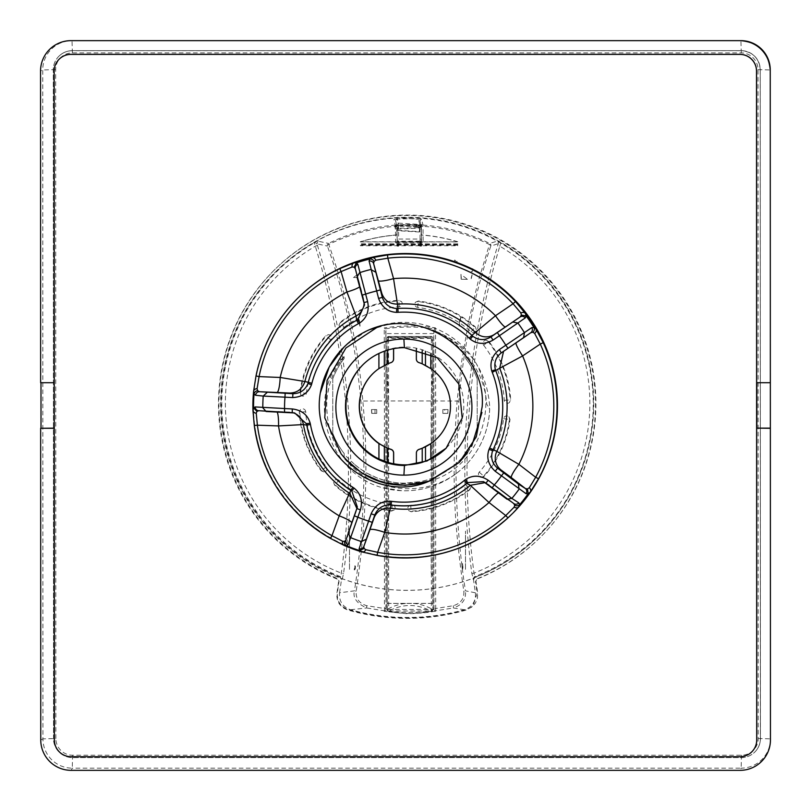 <?xml version="1.0" encoding="UTF-8"?>
<svg xmlns="http://www.w3.org/2000/svg" width="811" height="811" viewBox="0 0 811 811"><rect width="100%" height="100%" fill="white"/><g stroke="black" fill="none" stroke-linecap="round" stroke-linejoin="round"><path stroke-width="0.61" stroke-dasharray="4.05 3.04" d="M477.334 578.648A188.537 188.476 -135 0 0 407.375 215.057A188.537 188.476 -135 0 0 337.65 578.648L339.059 581.082A794.202 793.959 45 0 1 337.366 592.628C336.737 600.971 340.367 606.618 348.223 609.548A214.378 214.317 -135 0 0 466.771 609.548L471.667 607.135L475.388 603.141L477.466 598.092L477.628 592.628A794.202 793.959 45 0 1 475.925 581.082L476.888 579.095A188.537 188.476 -135 0 0 406.94 215.493A188.537 188.476 -135 0 0 337.214 579.095L338.623 581.517A794.202 793.959 -135 0 1 336.93 593.064C336.301 601.407 339.921 607.054 347.787 609.994A214.378 214.317 -135 0 0 466.335 609.994L472.925 606.111L477.192 593.064A794.202 793.959 -135 0 1 475.489 581.517L477.334 578.648M431.117 338.481L388.55 338.481L387.029 341.279A118.599 2.068 90 0 0 387.06 338.025A1.521 0.781 0.6 0 1 387.06 338.005L387.04 367.636L388.57 401.151L388.621 573.397L387.1 576.033L387.131 573.367L387.111 603.364L432.719 603.364L432.871 609.477L432.81 400.989A377.581 6.589 90 0 0 432.699 337.994L432.668 338.025A1.521 0.781 -179.4 0 0 431.128 337.244A117.078 2.048 -90 0 1 431.117 338.481L432.638 341.279L432.648 367.636L431.138 401.151L431.188 573.397L432.709 576.033L432.719 603.364L433.855 603.364L433.794 609.71L435.456 611.291L435.72 608.514L453.379 605.695C460.912 603.384 464.379 598.538 463.801 591.148C458.022 550.72 454.991 518.928 454.687 495.774C453.44 471.637 454.251 440.059 457.12 401.039L461.449 362.882L468.373 322.707L478.054 281.944L489.469 244.486C468.636 234.217 446.486 228.155 423.018 226.299L423.007 225.113C445.797 226.766 468.008 232.869 489.662 243.412L489.469 244.486A2.281 1.196 18.7 0 1 490.817 246.068A2.281 2.271 72.3 0 0 489.662 243.412L497.163 241.181A2.281 2.271 73.8 0 1 498.248 243.817L497.761 245.378C485.941 284.671 477.284 324.593 471.809 365.153C466.376 406.605 464.967 435.629 464.825 470.988C464.885 504.989 467.237 539.183 471.86 573.549L473.512 579.662A796.392 796.149 -135 0 0 475.428 592.79L465.473 590.844C459.644 555.14 455.843 507.301 456.025 468.799L458.874 401.263C462.371 361.037 468.596 327.482 474.952 301.195C480.609 278.447 485.89 260.067 490.817 246.068L500.772 242.834L499.809 246.209L497.761 245.378M471.86 573.549L474.009 573.124A182.272 182.222 -135 0 0 499.809 246.209C484.4 297.404 474.394 349.754 469.802 403.27C464.987 460.09 466.386 516.708 474.009 573.124L474.942 577.239A186.337 186.287 -135 0 0 407.375 217.257A186.337 186.287 -135 0 0 340.042 577.239L340.792 576.743L342.232 579.166L343.55 573.549C351.933 512.207 352.957 450.936 346.632 389.756C341.553 340.792 331.831 292.659 317.446 245.378L316.949 243.817L327.37 246.068A2.281 2.261 102.9 0 1 328.526 243.412C349.541 233.081 371.833 226.979 395.403 225.113A1.521 1.521 166 0 1 396.995 226.259L396.995 226.259A1.521 1.521 166 0 1 397.045 226.624L397.055 227.019A378.169 6.6 -90 0 1 397.167 239.721A1.521 1.521 -135 0 0 398.698 241.232L398.576 241.354A1.521 1.521 45 0 1 397.167 240.411L397.167 244.395L398.576 244.395L398.576 241.354M472.985 579.166L474.415 576.743A185.749 185.699 -135 0 0 500.772 242.834L497.163 241.181M385.904 609.162L385.904 603.425L406.838 603.425C400.634 603.678 394.126 605.635 387.313 609.314A209.35 209.289 45 0 1 385.904 609.162L386.107 609.304A1.521 1.521 26.5 0 1 384.404 610.815L384.455 608.514L366.694 605.695C359.121 603.384 355.613 598.538 356.191 591.148C366.288 523.521 368.488 460.151 362.811 401.039C358.736 349.561 347.392 297.373 328.779 244.486C349.359 234.308 371.59 228.246 395.464 226.299A379.69 6.63 -90 0 1 395.616 242.824L397.025 241.962L421.467 242.023L419.946 242.023L419.976 241.232A1.521 1.521 -135 0 0 421.051 240.786L420.919 240.918A1.521 1.521 45 0 0 421.365 239.843L421.497 239.721A378.169 6.6 90 0 0 421.375 227.019L421.365 226.624A1.521 1.521 -14 0 1 423.007 225.113L421.538 219.203A184.543 184.482 -135 0 0 410.457 218.706L397.015 219.041L398.313 224.434L396.599 224.819L395.575 220.724M397.005 219A184.543 184.482 -135 0 0 393.943 219.203L395.464 226.299A1.521 0.73 179.5 0 1 397.055 227.009A378.342 6.6 -90 0 1 397.177 239.711A1.521 0.679 179.5 0 1 398.647 239.042L398.698 241.992L397.147 242.023L397.055 227.009A1.521 0.73 179.5 0 1 398.525 226.289L419.956 226.289A379.852 6.63 -90 0 1 420.068 239.042L398.647 239.042A379.852 6.63 -90 0 0 398.525 226.289L398.475 225.103L409.21 224.789L419.946 225.103L419.956 226.289A1.521 0.73 179.5 0 1 421.385 226.999A1.521 0.73 179.5 0 1 421.385 227.009A378.342 6.6 -90 0 1 421.497 239.711L421.497 239.701A1.521 0.679 179.5 0 1 421.497 239.711L421.497 239.721A1.521 1.521 -135 0 1 421.051 240.786A1.521 1.521 0 0 0 421.497 239.701A1.521 0.679 179.5 0 0 420.068 239.042L419.855 244.395L420.615 244.395L420.615 241.151A1.521 1.521 45 0 1 419.855 241.354M318.024 241.181L316.949 243.817L314.232 242.834A185.749 185.699 -135 0 0 340.792 576.743L341.319 573.124C349.065 516.708 350.514 460.09 345.648 403.27C341.025 349.754 330.918 297.404 315.317 246.209L314.232 242.834L318.024 241.181L328.526 243.412L328.779 244.486A2.281 1.176 -19.8 0 0 327.37 246.068C344.411 292.416 355.613 344.148 360.976 401.263C366.41 464.703 364.24 527.9 354.448 590.844L339.556 592.79C338.947 601.215 342.617 606.871 350.575 609.76A213.942 213.881 -135 0 0 464.419 609.76C472.367 606.892 476.037 601.235 475.428 592.79M317.446 245.378L315.317 246.209A182.272 182.222 -135 0 0 341.319 573.124L343.55 573.549M395.403 229.29L394.744 226.066A159.615 159.564 45 0 1 395.403 226.016L395.403 225.975A177.852 177.791 45 0 1 402.378 225.64A159.615 159.564 45 0 1 412.748 225.64A177.852 177.791 45 0 1 419.723 225.975L419.723 226.016A159.615 159.564 45 0 1 420.372 226.066L419.723 228.003L395.403 229.29L396.772 227.911L396.772 235.008A167.461 167.411 -135 0 0 360.297 241.79L457.698 241.83A167.33 167.279 45 0 0 421.213 235.038L421.203 226.482L419.774 224.961A177.295 177.244 -135 0 0 398.313 224.961L398.414 224.86A177.295 177.244 45 0 1 419.885 224.86L419.946 225.103A1.521 1.521 166 0 1 421.325 226.249L421.325 226.249A1.521 1.521 166 0 1 421.375 226.614L421.385 227.009A1.521 0.73 -0.5 0 1 423.018 226.299A379.69 6.63 90 0 1 423.16 242.824L421.71 241.962L397.025 241.962M406.94 217.693A186.337 186.287 -135 0 0 234.886 475.297A186.337 186.287 -135 0 0 538.768 535.757A186.337 186.287 -135 0 0 406.94 217.693M406.879 217.754A186.337 186.287 -135 0 0 234.825 475.358A186.337 186.287 -135 0 0 538.707 535.818A186.337 186.287 -135 0 0 406.879 217.754M446.314 448.007A58.919 58.899 -135 0 0 430.813 353.241L430.813 353.92M378.909 353.474L387.719 349.693A58.919 58.899 45 0 1 393.558 348.233L393.619 348.162A58.919 58.899 45 0 1 416.418 348.162L416.357 348.233A58.919 58.899 45 0 1 422.196 349.693L430.813 353.241M364.048 332.317C377.419 325.241 391.672 321.947 406.808 322.433A84.76 84.739 45 0 1 461.895 345.324L462.25 345.658C505.06 385.347 487.026 465.909 429.759 481.004M346.601 344.645L367.008 330.787L392.605 323.102A84.76 84.739 45 0 1 406.828 322.403C427.944 323.386 446.303 331.01 461.895 345.324M297.931 298.053A152.042 152.002 -135 0 0 400.188 557.481A152.042 152.002 -135 0 0 512.968 513.059M55.868 738.507L55.665 69.624A16.727 16.717 45 0 1 72.382 52.897L741.274 52.897A16.727 16.717 45 0 1 758.001 69.624L758.204 738.507A16.727 16.717 45 0 1 741.487 755.234L72.595 755.234A16.727 16.717 45 0 1 55.868 738.507L53.546 738.547L53.344 69.665A19.008 18.998 45 0 1 72.341 50.657L741.234 50.657A19.008 18.998 45 0 1 760.242 69.665L760.444 738.547A19.008 18.998 45 0 1 741.447 757.555L72.554 757.555A19.008 18.998 45 0 1 53.546 738.547L53.293 69.716A19.008 18.998 45 0 1 72.291 50.718L741.173 50.718A19.008 18.998 45 0 1 760.181 69.716L760.383 738.608A19.008 18.998 45 0 1 741.386 757.606L72.503 757.606A19.008 18.998 45 0 1 53.496 738.608L42.942 738.851L42.74 69.959A29.318 29.308 45 0 1 72.037 40.651L70.942 40.651M756.835 382.701L770.338 382.701M751.878 751.767A16.727 16.717 45 0 1 740.048 756.663L71.165 756.663A16.727 16.717 45 0 1 54.438 739.946L54.286 428.299M54.509 428.127L54.499 382.528L40.986 382.528M54.327 382.701L54.236 71.054A16.727 16.717 45 0 1 59.122 59.233M364.038 302.584L363.531 298.539A15.206 15.054 -7.2 0 1 363.997 300.82L363.997 300.82A15.206 15.054 -7.2 0 1 364.119 302.858M355.309 268.654L355.289 268.563A3.802 3.66 168.4 0 0 355.36 268.846L357.012 276.956M364.524 304.906L355.33 268.715L360.196 285.898A15.206 2.21 -15.8 0 1 360.216 285.948A15.206 2.21 -15.8 0 1 359.577 286.891M258.577 410.701L258.476 410.69A3.802 3.69 96.1 0 0 258.75 410.711L266.109 411.512M292.224 412.687L289.051 412.059A15.206 15.105 -78.8 0 1 291.484 412.333L276.379 411.38A15.206 2.646 -87.8 0 1 276.429 411.37A15.206 2.646 -87.8 0 1 277.21 412.14M348.233 532.827L345.942 540.065M507.007 499.201L513.708 503.499L499.718 492.652A15.206 2.342 -52.2 0 0 499.667 492.612L513.981 503.692A3.802 3.67 122.8 0 1 513.708 503.499L513.89 503.631M515.918 342.972A15.206 2.027 -124 0 1 516.08 342.637L501.593 352.643M344.726 545.681A152.042 152.002 45 0 1 344.188 545.448L343.965 545.347M467.521 452.71L471.698 446.202M378.909 353.241A58.919 58.899 -135 0 0 362.983 364.697M422.196 350.423L422.196 349.693M416.357 348.233L416.357 348.892M416.418 348.162L416.428 358.949A3.802 3.802 -135 0 0 419.054 362.568A45.609 45.598 45 0 1 437.21 438.295M372.705 373.79A45.609 45.598 45 0 1 390.993 362.568A3.802 3.802 -135 0 0 392.514 361.635M417.564 450.287A3.802 3.802 -135 0 0 416.459 452.974L416.459 463.75M419.774 224.961L421.315 226.391L421.832 224.617L420.169 226.239L421.832 224.617L419.774 224.434L418.081 225.711A159.615 159.564 45 0 1 419.905 225.833L419.905 225.803A177.852 177.791 -135 0 0 418.081 225.681L418.081 225.681M421.538 219.203L419.905 220.714L420.919 224.819L419.855 220.349L418.466 219.193L419.774 224.434L398.394 223.147L397.086 217.906L418.466 219.193M398.88 225.61L418 226.766L418.07 225.691L398.444 225.62A177.852 177.791 -135 0 0 395.575 225.803A159.615 159.564 45 0 1 398.606 225.63L398.444 225.62M360.297 241.79L360.398 241.83A167.33 167.279 45 0 1 396.883 235.038L396.883 226.482M457.668 241.708L457.668 241.708A167.461 167.411 -135 0 0 421.183 234.926L421.213 235.038M418 226.766L418.223 227.648L419.51 226.654L419.307 231.997L419.774 224.434M419.51 226.654L421.102 226.624L419.723 228.003M457.586 241.79A167.461 167.411 -135 0 0 421.102 235.008L421.102 226.624M360.297 241.931L457.586 241.931M396.772 227.911L397.978 227.79L397.329 228.307L396.68 225.711L398.606 225.63M419.307 231.997L397.927 230.719L397.978 227.79M397.826 230.314L419.216 231.611M419.936 246.128L419.946 245.53L421.467 245.398L421.456 246.128L419.936 246.128L419.855 244.395M397.137 246.128L397.147 245.398L398.667 245.53L398.657 246.128L397.137 246.128L397.157 240.431A1.521 1.521 45 0 1 397.045 239.843L397.167 239.721A378.169 6.6 -90 0 1 397.187 241.982M397.045 244.405L397.045 239.843M420.919 240.918A1.521 1.521 45 0 1 420.605 241.161L420.605 244.405L421.456 244.314L421.456 246.128M421.365 239.843L421.365 244.405M397.147 245.398L397.147 242.023M421.467 245.398L421.467 242.023M398.576 244.395L398.657 246.128M398.667 245.53L398.667 242.023M419.976 241.992A204.798 3.579 -0 0 0 398.698 241.992M419.946 242.023L419.946 245.53M396.984 226.381L397.055 227.009A1.521 0.73 179.5 0 1 397.055 227.019L397.045 226.614A1.521 1.521 166 0 1 398.475 225.103L398.313 224.961M419.976 241.232L398.698 241.232M421.517 241.982A378.169 6.6 90 0 0 421.497 239.721L421.203 226.482M394.744 226.066L396.204 224.617L396.853 225.843L395.403 227.323M396.68 225.711L398.313 224.434L398.394 223.147M420.919 224.819L419.905 220.714M397.086 217.906L397.015 219.041L395.535 220.359L396.62 224.748M433.855 603.364L433.773 333.595L385.884 333.595L385.965 603.364L387.111 603.364L387.111 609.791L388.479 611.301A211.276 211.205 45 0 0 431.351 611.301L431.462 400.969A379.102 6.62 90 0 0 431.351 337.721L388.499 337.721A379.102 6.62 -90 0 1 388.611 400.969L388.672 609.446L432.871 609.477L432.81 400.989L431.462 400.969A228.063 3.984 -0 0 0 388.611 400.969L387.202 400.989L387.263 609.477L388.672 609.446L388.631 610.987L431.503 610.987A1.521 1.521 -153.5 0 0 432.709 610.156L432.709 610.156A1.521 1.521 -153.5 0 0 432.871 609.477A1.521 1.521 0 0 1 432.709 610.156L431.351 611.301M387.04 367.93L387.04 367.636A370.221 6.458 -90 0 1 387.07 401.121L387.04 367.93M406.838 603.425L433.794 603.425M432.81 400.989L432.699 337.994A1.521 1.521 -135 0 0 431.178 336.474L388.611 336.474A1.521 1.521 -135 0 0 387.09 337.994L387.06 338.025A1.521 1.521 45 0 1 387.506 336.95A1.521 1.521 0 0 0 387.06 338.005A1.521 0.781 0.6 0 1 388.56 337.244L431.128 337.244L431.148 336.504A1.521 1.521 45 0 1 432.668 338.025A118.599 2.068 -90 0 1 432.638 341.279M387.202 400.989A377.581 6.589 -90 0 0 387.09 337.994L388.499 337.721L388.611 336.474A1.521 1.521 0 0 0 387.536 336.92L387.506 336.95A1.521 1.521 45 0 1 388.581 336.504L431.178 336.474L431.351 337.721L432.699 337.994A1.521 1.521 0 0 0 431.178 336.474L388.581 336.504L388.56 337.244A117.078 2.048 90 0 1 388.55 338.481M396.599 224.819L395.575 220.714L393.943 219.203M385.286 328.83L384.242 327.908C401.354 325.363 418.446 325.363 435.517 327.908L434.463 328.83C417.574 326.478 401.181 326.478 385.286 328.83L385.884 333.595M434.463 328.83L433.773 333.595M385.914 330.493L386.056 400.999A377.156 6.579 90 0 0 385.914 330.493M339.556 592.79A796.392 796.149 -135 0 0 341.472 579.662L340.042 577.239M341.472 579.662L342.232 579.166M474.942 577.239L473.512 579.662M464.419 609.76L453.379 607.966C462.26 605.036 466.284 599.329 465.473 590.844L463.801 591.148M433.794 609.71L433.997 609.304A1.521 1.521 26.5 0 0 435.7 610.815L453.379 607.966L453.379 605.695M433.794 609.162A209.35 209.289 45 0 1 432.385 609.314L431.28 611.241C416.976 603.607 402.672 603.607 388.357 611.241A2.281 2.038 -79.6 0 1 387.029 611.626A211.63 211.57 45 0 1 384.161 611.291L385.904 609.71L385.742 610.399L386.117 608.534L384.455 608.514L384.394 400.979A228.063 3.984 -0 0 0 362.811 401.039L360.976 401.263M431.28 611.241C413.417 615.093 394.105 612.893 388.357 611.241L387.313 609.314L387.029 611.626L404.314 613.481C411.42 614.14 428.147 612.629 432.587 611.626A2.281 2.007 80.3 0 1 431.28 611.241M435.456 611.291A211.63 211.57 45 0 1 432.587 611.626L432.385 609.314C425.501 605.624 418.993 603.658 412.85 603.425M384.161 611.291L384.404 610.815L366.623 607.966C356.678 603.384 352.623 597.677 354.448 590.844L356.191 591.148M366.694 605.695L366.623 607.966L350.575 609.76M396.853 234.926A167.461 167.411 -135 0 0 360.378 241.708M334.842 277.686A804.177 803.934 45 0 1 334.973 278.234L334.842 277.686L334.973 278.234M398.657 244.314L397.137 244.314M421.456 244.314L419.936 244.314M418.223 227.648L397.329 228.307M397.927 230.719L398.313 224.434M465.798 454.677L465.788 453.511L465.798 454.677L452.132 467.075A77.167 77.136 45 0 1 354.214 464.105C359.395 468.383 364.068 471.607 368.214 473.786L376.983 477.872C387.506 481.602 396.843 483.386 404.973 483.204L420.493 481.633C393.396 487.482 369.39 481.288 348.477 463.04L344.158 458.408L344.178 453.511A77.167 77.136 45 0 1 332.774 433.196L332.753 378.859A77.167 77.136 45 0 1 344.148 358.543L344.148 356.353L344.148 358.543M348.477 463.04C375.331 492.895 424.366 497.224 456.573 473.279C440.424 485.424 422.237 491.243 402.033 490.736L382.163 487.644C327.705 472.904 304.814 397.745 344.148 356.353M383.268 487.948A84.76 84.739 -135 0 0 489.672 408.987L486.712 404.152L489.672 408.987M465.788 453.511L459.523 460.577L452.619 466.7M477.192 433.196L477.172 378.859L477.192 433.196A77.167 77.136 45 0 1 465.798 453.511M465.737 355.228L465.747 352.673C456.573 342.313 445.513 334.761 432.567 330.016C445.908 335.521 456.968 343.925 465.737 355.228L465.767 358.543A77.167 77.136 45 0 1 477.172 378.859M465.767 358.543L465.767 354.62C478.419 368.782 485.404 385.286 486.712 404.152M332.753 378.859L332.774 433.196M354.225 464.095L344.178 454.403M456.573 473.279L457.516 472.57A84.76 84.739 45 0 0 464.885 465.99L464.916 465.96A84.76 84.739 45 0 0 489.641 409.018L489.692 406.199C486.59 368.731 467.541 343.337 432.567 330.016M344.178 453.511L344.158 458.408M477.162 433.216A77.167 77.136 45 0 1 420.706 481.582L420.493 481.633M344.148 453.542A77.167 77.136 45 0 1 332.743 433.216M332.723 378.889A77.167 77.136 45 0 1 344.117 358.574M465.747 352.673L465.767 354.62M465.737 358.574A77.167 77.136 45 0 1 477.142 378.889M344.148 356.728C336.869 366.278 333.017 373.141 329.601 384.84C326.792 397.015 325.769 401.303 327.603 418.202L327.979 420.483C330.077 434.453 335.47 446.962 344.148 458.002M344.117 356.749C329.925 374.915 324.42 395.403 327.603 418.202M344.158 327.33A99.459 99.429 45 0 1 399.194 306.751A3.173 3.173 -135 0 0 401.475 301.591L398.88 300.303A105.917 105.876 -135 0 0 340.164 322.261L339.049 324.927A3.173 3.173 -135 0 0 344.158 327.33L340.559 322.707A3.802 2.676 138.4 0 0 339.049 324.927M340.164 322.261L340.559 322.707A105.318 105.288 45 0 1 398.85 300.911L398.88 300.303M399.194 306.751L398.85 300.911A3.802 2.636 2.9 0 1 401.475 301.591M481.298 477.426L484.035 476.493A105.917 105.876 -135 0 0 510.018 419.449L508.923 416.773A3.173 3.173 -135 0 0 503.611 418.689A99.459 99.429 45 0 1 479.25 472.164A3.173 3.173 -135 0 0 481.298 477.426A3.802 2.686 135.6 0 0 483.62 476.067L484.035 476.493M510.018 419.449L509.409 419.439A3.802 2.636 -89 0 0 508.923 416.773M410.751 505.304A3.173 3.173 -135 0 0 408.47 510.464L411.065 511.751A105.917 105.876 -135 0 0 469.782 489.793L470.907 487.117A3.173 3.173 -135 0 0 465.788 484.725A99.459 99.429 45 0 1 410.751 505.304L411.065 511.751M469.782 489.793L469.366 489.368A3.802 2.686 -44.4 0 0 470.907 487.117M465.788 484.725L469.366 489.368A105.318 105.288 45 0 1 411.076 511.163A3.802 2.727 -179 0 1 408.47 510.464M338.866 480.284A3.173 3.173 -135 0 0 333.595 482.322L334.527 485.069A105.917 105.876 -135 0 0 391.581 511.072L394.268 509.967A3.173 3.173 -135 0 0 392.342 504.655A99.459 99.429 45 0 1 338.866 480.284L334.527 485.069M391.581 511.072L391.591 510.484A3.802 2.727 1 0 0 394.268 509.967M392.342 504.655L391.591 510.484A105.318 105.288 45 0 1 334.953 484.674A3.802 2.747 -133 0 1 333.595 482.322M305.696 411.775A3.173 3.173 -135 0 0 300.536 409.494L299.249 412.089A105.917 105.876 -135 0 0 321.227 470.816L323.903 471.931A3.173 3.173 -135 0 0 326.296 466.822A99.459 99.429 45 0 1 305.696 411.775L299.249 412.089M321.227 470.816L321.653 470.41A3.802 2.747 47 0 0 323.903 471.931M326.296 466.822L321.653 470.41A105.318 105.288 45 0 1 299.837 412.12A3.802 2.727 -87 0 1 300.536 409.494M418.364 300.982L415.688 302.087A3.173 3.173 -135 0 0 417.604 307.399A99.459 99.429 45 0 1 471.09 331.77A3.173 3.173 -135 0 0 476.351 329.722L475.418 326.985A105.917 105.876 -135 0 0 418.364 300.982L418.334 301.591A3.802 2.636 -177.1 0 0 415.688 302.087M417.604 307.399L418.334 301.591A105.318 105.288 45 0 1 474.972 327.401L475.418 326.985M471.09 331.77L474.972 327.401A3.802 2.615 46.9 0 1 476.351 329.722M483.65 345.233A99.459 99.429 45 0 1 504.249 400.279A3.173 3.173 -135 0 0 509.409 402.56L510.697 399.965A105.917 105.876 -135 0 0 488.719 341.238L486.053 340.123A3.173 3.173 -135 0 0 483.65 345.233L488.273 341.664A3.802 2.615 -133.1 0 0 486.053 340.123M488.719 341.238L488.273 341.664A105.318 105.288 45 0 1 510.089 399.955L510.697 399.965M504.249 400.279L510.089 399.955A3.802 2.636 91 0 1 509.409 402.56M306.335 393.365A99.459 99.429 45 0 1 330.695 339.89A3.173 3.173 -135 0 0 328.648 334.629L325.91 335.551A105.917 105.876 -135 0 0 299.928 392.605L301.023 395.281A3.173 3.173 -135 0 0 306.335 393.365L300.516 392.636A3.802 2.727 93 0 0 301.023 395.281M299.928 392.605L300.516 392.636A105.318 105.288 45 0 1 326.306 336.007L325.91 335.551M330.695 339.89L326.306 336.007A3.802 2.676 -41.6 0 1 328.648 334.629M457.668 245.165L457.668 244.587L360.378 244.587L360.378 245.165L457.668 245.165L457.698 245.713L360.408 245.713L360.378 245.165M457.637 244.618L360.348 244.618L360.307 243.868L457.607 243.868L457.668 244.587M457.607 243.868L360.398 243.766L360.408 245.713M457.698 245.713L457.698 243.766M472.681 270.438A816.19 815.947 45 0 1 473.046 268.999L472.215 271.736L472.681 268.694M472.215 271.736L473.046 268.999M457.313 261.558L454.718 261.558L457.313 261.558L454.576 260.007L454.728 261.558L454.576 260.007M461.743 291.22L462.341 291.707L461.794 291.707M462.341 291.707L461.773 291.747M357.114 277.575L353.434 277.514L357.114 277.575L357.428 274.564L357.225 277.565M357.428 274.564L353.434 277.514M360.064 326.154L359.567 321.024L360.064 326.154L358.198 317.425L359.567 321.024M359.902 326.174L358.198 317.425M359.547 321.876L358.391 317.071M465.484 569.342L465.524 531.185A2254.965 39.354 -90 0 1 465.484 569.342L465.473 531.225M471.161 278.051L472.073 274.747L471.161 277.909M472.073 274.747L472.053 275.334A815.531 815.278 -135 0 0 471.161 279.035M349.49 569.342A2254.965 39.354 90 0 0 349.521 531.185L349.49 569.342L349.47 531.225M459.594 321.044L459.249 326.174L459.594 321.044L460.922 317.425L459.148 326.154M460.922 317.425L459.249 326.174M460.729 317.071L459.584 321.906M461.895 565.429L462.341 569.88A177189.014 3091.907 -0 0 0 461.915 569.768M355.279 569.028L355.431 566.129A775.367 775.134 45 0 1 355.046 569.028L355.431 566.129M374.986 413.367L374.986 409.555L376.73 409.585L376.73 413.397L371.874 413.377A217.419 3.791 180 0 1 374.986 413.367L376.73 413.397L376.72 409.585L371.59 409.565L371.874 413.377M374.986 409.555A217.419 3.791 -0 0 0 371.59 409.565M371.468 409.585A818.857 818.603 45 0 1 371.742 413.397M444.651 413.367A217.419 3.791 180 0 1 447.753 413.377L447.834 413.397A818.857 818.603 45 0 1 448.108 409.585L448.017 409.565A217.419 3.791 -0 0 0 444.651 409.555L444.651 413.367L442.857 413.397L442.857 409.585L444.651 409.555M448.017 409.565L447.753 413.377M447.834 413.397L442.857 413.397L442.857 409.585L448.108 409.585M354.833 569.768L354.863 565.51L354.306 569.768L354.833 569.768A177189.014 3091.907 -0 0 0 354.194 569.88L354.863 565.51M462.483 563.442L463.193 569.028A783.456 783.223 45 0 1 462.483 563.442L462.777 569.028M467.481 279.339L461.449 279.248L460.922 274.371L467.481 279.339L461.449 279.248M461.145 279.207L460.922 274.371M471.15 271.259L471.728 271.736M55.665 69.624L42.74 69.959L40.55 71.054M72.595 755.234L72.26 768.159A29.318 29.308 45 0 1 42.942 738.851L40.753 739.946M741.487 755.234L741.142 768.159L72.26 768.159L71.165 770.349M758.204 738.507L770.45 738.851M770.45 738.953A29.318 29.308 45 0 1 741.142 768.159L740.058 770.349M758.001 69.624L770.247 69.959M741.274 52.897L740.93 40.651M72.382 52.897L72.037 40.651M58.848 56.283L58.909 56.223C62.65 52.593 67.131 50.738 72.341 50.657L741.234 50.657C752.77 51.782 759.106 58.118 760.242 69.665L760.444 738.547C760.363 743.768 758.508 748.249 754.879 751.99L754.828 752.04M294.707 412.971L291.494 412.333A15.206 15.105 -78.8 0 1 291.494 412.333A15.206 15.105 -78.8 0 1 293.065 412.738M356.161 511.498L351.974 523.399A15.206 2.727 19.9 0 0 351.984 523.379A15.206 2.727 19.9 0 0 351.802 522.629M499.718 492.652L485.901 483.174M489.307 484.937L485.181 482.636M505.152 350.088L503.56 351.325M363.531 298.539L360.196 285.898M289.051 412.059L276.379 411.38M345.983 539.974L357.367 507.078M483.488 481.622L499.667 492.612A15.206 2.342 -52.2 0 0 498.41 492.885M361.909 551.896A152.042 152.002 45 0 1 361.361 551.733M425.471 350.889L425.471 351.558M419.723 227.323L421.183 225.863L419.723 227.303M387.111 609.791L387.263 609.477A1.521 1.521 -153.5 0 0 388.631 610.987L388.479 611.301M387.131 573.367L387.07 401.121L387.131 573.367L388.621 573.397M388.57 401.151L387.07 401.121M432.648 367.636A370.221 6.458 -90 0 1 432.679 401.121L431.138 401.151M432.679 401.121L432.709 576.033M431.188 573.397L432.729 573.367M458.874 401.263L457.12 401.039A228.063 3.984 -0 0 0 435.659 400.979A378.666 6.61 90 0 0 435.517 327.908M395.616 242.824L423.16 242.824M433.997 609.304L433.946 400.999A377.156 6.579 90 0 0 433.804 330.493M433.946 400.999L435.659 400.979L435.72 608.514L434.007 608.534M386.107 609.304L386.056 400.999L384.394 400.979A378.666 6.61 90 0 0 384.242 327.908M395.403 227.303L396.853 225.843M479.25 472.164L483.62 476.067A105.318 105.288 45 0 0 509.409 419.439L503.611 418.689M501.208 352.917L516.08 342.637M345.922 540.126L351.984 523.379M386.117 608.534L386.056 400.999"/><path stroke-width="1.22" d="M416.388 463.77A58.919 58.899 45 0 1 393.659 463.75L393.649 452.974A3.802 3.802 -135 0 0 391.024 449.355A45.609 45.598 45 0 1 372.705 373.79M430.813 353.92L430.813 368.62A45.609 45.598 45 0 1 430.844 443.627L430.844 459.006L422.227 462.351A58.919 58.899 45 0 1 416.388 463.821L416.388 453.035A3.802 3.802 -135 0 1 417.503 450.348L417.564 450.287A3.802 3.802 -135 0 1 419.084 449.355A45.609 45.598 45 0 0 437.21 438.295M430.844 459.006A58.919 58.899 -135 0 0 446.314 448.007M404.446 465.484L426.981 461.003L446.091 448.23L462.199 418.07L458.844 384.029L437.139 357.6L404.405 347.666A58.919 58.899 -135 0 0 350.007 429.12A58.919 58.899 -135 0 0 404.446 465.484L403.919 475.134A68.043 68.023 -135 0 0 471.921 407.102A68.043 68.023 -135 0 0 403.878 339.079A68.043 68.012 -135 0 0 335.866 407.102A68.043 68.012 -135 0 0 403.919 475.134M512.542 513.485L507.97 517.864A152.042 152.002 45 0 1 377.115 555.383L361.909 551.896L359.668 550.547L359.131 548.692L371.134 513.809C375.108 505.253 381.413 501.046 390.03 501.188L391.531 501.35A95.029 94.999 -135 0 0 464.277 480.487L465.463 479.554C472.701 474.871 480.264 475.094 488.171 480.244L511.853 498.4L518.827 502.891L519.638 504.675L518.695 506.946L512.968 513.059A152.042 152.002 -135 0 0 410.711 253.63A152.042 152.002 -135 0 0 297.931 298.053L297.515 298.458A152.042 152.002 45 0 1 339.789 268.634L341.096 271.584L352.136 266.991L354.123 267.154L355.36 268.846M531.773 327.624A3.802 3.649 55.1 0 1 530.789 332.692L532.939 332.226A3.802 3.497 105.5 0 0 533.902 327.441L535.939 329.073L543.238 342.678A152.042 152.002 45 0 1 538.534 478.733L530.293 492.084L528.143 493.767L526.025 493.676L495.197 471.252C488.283 464.825 486.235 457.536 489.023 449.385L489.641 448.007A95.029 94.999 -135 0 0 492.267 372.361L491.74 370.951C489.52 362.618 492.074 355.492 499.404 349.561L531.773 327.624L533.902 327.441A151.272 151.231 45 0 0 526.167 315.976L525.234 317.932L493.027 340.113C484.785 344.685 477.213 344.391 470.319 339.211L469.204 338.197A95.029 94.999 -135 0 0 398.069 312.306L396.559 312.367C387.962 311.911 381.961 307.268 378.585 298.458L369.086 261.112L369.755 259.054L372.097 257.645L387.516 254.948A152.042 152.002 45 0 1 515.461 301.51L525.386 313.431L526.167 315.976L521.372 315.084L520.165 316.939L490.969 336.889C484.725 340.63 478.652 340.407 472.742 336.21L471.88 335.369L495.491 315.732L513.079 303.77L520.895 313.026L521.372 315.084M54.276 382.701L40.641 382.701L40.55 71.054A30.412 30.402 45 0 1 70.942 40.651L739.835 40.651A30.412 30.402 45 0 1 770.247 71.054L770.45 738.851A29.318 29.308 45 0 1 770.45 738.953M72.037 40.651L740.93 40.651A29.318 29.308 45 0 1 770.247 69.959L770.45 738.851M770.338 382.528L770.45 739.946A30.412 30.402 45 0 1 740.058 770.349L71.165 770.349A30.412 30.402 45 0 1 40.753 739.946L40.662 428.299L54.286 428.299M54.286 428.127L40.662 428.299M41.006 428.127L40.986 382.701M740.93 40.651L739.835 40.651L740.93 40.651C758.721 42.395 768.493 52.157 770.247 69.959M770.247 71.054L770.338 382.701L756.663 382.701L756.562 71.054A16.727 16.717 45 0 0 739.835 54.337L70.952 54.337A16.727 16.717 45 0 0 59.122 59.233L59.071 59.284A16.727 16.717 -135 0 0 54.175 71.104L54.378 739.997A16.727 16.717 -135 0 0 71.115 756.724L739.997 756.724A16.727 16.717 -135 0 0 756.714 739.997L756.511 71.104A16.727 16.717 -135 0 0 739.784 54.388L70.892 54.388A16.727 16.717 -135 0 0 59.071 59.284M770.359 428.127L756.845 428.127L756.835 382.701M770.359 428.299L756.845 428.127M756.673 428.299L756.764 739.946A16.727 16.717 45 0 1 751.878 751.767L751.817 751.827M339.789 268.634L353.971 262.845L356.465 262.865L357.844 264.335L367.626 301.601C369.441 310.856 366.815 317.963 359.76 322.92L358.452 323.67A95.029 94.999 -135 0 0 311.87 383.309L311.465 384.769L307.957 383.471C305.179 390.152 300.151 393.568 292.893 393.69L259.408 391.713L257.624 390.72L257.097 388.672L259.074 376.608L280.19 377.47L304.895 381.515L308.261 382.295L307.957 383.471L308.17 382.63M311.465 384.769C308.362 392.808 302.108 397.076 292.69 397.562L292.893 393.69L289.709 393.061C297.252 392.879 302.321 389.037 304.895 381.515A102.662 102.632 45 0 1 356.059 316.006L346.946 292.001L341.096 271.584A148.849 148.808 45 0 0 259.074 376.608L256.012 375.919A152.042 152.002 45 0 1 297.515 298.458C276.064 320.193 262.227 346.013 256.012 375.919L253.59 391.378A3.802 3.062 6.8 0 1 253.6 391.297L253.6 391.297A3.802 3.062 6.8 0 1 257.097 388.672M359.76 322.92L357.763 319.706L356.708 320.264L356.059 316.006A15.206 15.054 -7.2 0 0 364.119 302.858M367.626 301.601L364.038 302.584L364.524 304.906L357.763 319.706M396.559 312.367L396.691 308.535C389.473 307.957 384.678 304.226 382.305 297.343L373.628 263.616L374.003 261.456L375.767 260.209L387.82 258.182L393.548 278.629L397.461 304.135L397.907 308.444L396.691 308.535M378.585 298.458L382.305 297.343L381.788 293.308C384.292 300.394 389.523 304.003 397.461 304.135A102.662 102.632 45 0 1 475.591 332.561A15.206 15.034 54.2 0 0 494.517 334.335L520.165 316.939A3.802 3.649 -124.9 0 1 525.234 317.932M470.319 339.211L472.742 336.21M493.027 340.113L490.969 336.889L494.517 334.335M491.74 370.951L495.409 369.796C493.727 362.75 495.795 357.033 501.593 352.643L530.789 332.692M499.404 349.561L501.208 352.917L523.49 337.802M489.023 449.385L492.612 450.673L493.139 449.578A98.83 98.8 -135 0 0 495.866 370.911L495.409 369.796M495.197 471.252L497.599 468.19C492.105 463.426 490.442 457.576 492.612 450.673M465.463 479.554L467.683 482.596L483.488 481.622L506.733 498.998M488.171 480.244L485.901 483.174L513.981 503.692A3.802 3.67 122.8 0 1 513.971 503.692L513.829 503.58M390.03 501.188L389.898 504.898L391.095 505.05A98.83 98.8 -135 0 0 466.761 483.356L467.683 482.596M389.898 504.898L391.095 505.05L384.759 532.442L377.642 552.311L365.751 549.676L364.068 548.459L363.835 546.472L374.773 515.036C377.612 508.355 382.66 504.969 389.898 504.898M371.134 513.809L374.773 515.036L374.013 517.996A15.206 15.125 -165.7 0 1 390.405 508.223A102.662 102.632 45 0 0 470.309 485.302L466.761 483.356L464.277 480.487M354.042 488.09C360.743 493.524 362.862 500.792 360.419 509.906L348.142 544.688L346.662 545.813L344.188 545.448L330.452 538.403A152.042 152.002 45 0 1 254.289 425.542L252.941 410.224L253.559 407.842L255.191 406.94L292.295 408.957C301.662 410.092 307.602 414.786 310.137 423.028L310.451 424.508A95.029 94.999 -135 0 0 352.795 487.259L354.042 488.09L351.832 491.04L357.367 507.078L345.922 540.126A3.802 3.69 -162.5 0 1 345.983 539.974L344.634 541.383L342.637 541.272L331.952 535.686L339.201 515.857L350.818 490.391L351.832 491.04L351.244 490.665M360.419 509.906L356.911 508.538L349.916 493.483A102.662 102.632 45 0 1 303.405 424.569L278.518 425.927L257.391 425.197L256.246 413.245L256.905 411.39L258.75 410.711M310.137 423.028L306.558 423.95L306.781 425.126L303.405 424.569A15.206 15.105 -78.8 0 0 293.065 412.738M292.295 408.957L292.234 412.687L294.707 412.971L306.558 423.95L306.781 425.126A98.83 98.8 -135 0 0 350.818 490.391L352.795 487.259M266.383 411.532L294.707 412.971M357.083 277.24L364.524 304.906M358.452 323.67L356.708 320.264A98.83 98.8 -135 0 0 308.261 382.295C311.819 368.681 317.983 356.364 326.742 345.354M292.69 397.562L263.23 396.072L255.597 395.261L254.036 394.014A3.802 3.508 -32.2 0 1 257.624 390.72M518.422 484.025L497.599 468.19L501.005 469.954A15.206 15.074 117.4 0 1 496.819 451.362L518.858 464.328L535.665 477.273L529.309 487.735L527.515 488.942L525.396 488.516L518.422 484.025L519.05 489.175A141.357 141.307 45 0 1 511.853 498.4L507.007 499.201M489.641 448.007L496.819 451.362A102.662 102.632 45 0 0 499.698 368.275L492.267 372.361M469.204 338.197L471.88 335.369A98.83 98.8 -135 0 0 397.907 308.444L398.069 312.306M369.086 261.112A3.802 3.66 -11.6 0 1 373.628 263.616L381.788 293.308M357.844 264.335A3.802 3.66 168.4 0 0 355.289 268.563L364.038 302.584M374.003 261.456A3.802 3.477 37 0 0 369.755 259.054A151.272 151.231 45 0 0 356.465 262.865L354.123 267.154M255.597 395.261A3.802 3.69 -83.9 0 1 259.408 391.713L289.709 393.061M255.191 406.94A3.802 3.69 96.1 0 0 258.476 410.69L292.234 412.687M256.012 375.919L253.59 391.378L254.036 394.014A151.272 151.231 45 0 0 253.559 407.842L256.905 411.39M348.142 544.688A3.802 3.69 -162.5 0 1 345.922 540.126L345.962 540.035M359.131 548.692A3.802 3.69 17.5 0 0 363.835 546.472L369.836 529.897A15.206 2.727 -160.1 0 1 384.759 532.432A127.976 127.935 45 0 0 489.023 502.536L470.309 485.302L485.181 482.636M364.068 548.459L359.668 550.547A151.272 151.231 45 0 1 346.662 545.813A3.802 3.538 -105.8 0 1 344.634 541.383M527.515 488.942L528.143 493.767A151.272 151.231 45 0 1 519.638 504.675A3.802 3.538 178 0 1 514.782 505.233L514.174 507.118L505.75 515.573L489.023 502.536A15.206 2.342 -52.2 0 1 498.41 492.885M518.827 502.891A3.802 3.67 122.8 0 1 513.981 503.692M513.708 503.499L514.782 505.233M526.025 493.676A3.802 3.67 -57.2 0 0 525.396 488.516L511.406 477.679A15.206 2.342 127.8 0 1 518.858 464.328A127.976 127.935 45 0 0 522.608 355.928L499.698 368.275L503.56 351.325M512.856 322.048L517.925 323.031A141.357 141.307 45 0 1 524.474 332.733L523.541 337.761L530.82 332.672M342.637 541.272A3.802 3.122 -64.6 0 0 344.077 545.397L344.188 545.448A3.802 3.122 -64.6 0 1 344.077 545.397L330.452 538.403C287.327 512.745 261.943 475.124 254.289 425.542L252.941 410.325A3.802 3.143 -3.1 0 1 252.941 410.224L252.941 410.325A3.802 3.143 -3.1 0 0 256.246 413.245M377.115 555.383C426.637 563.452 470.258 550.943 507.97 517.864L505.75 515.573A148.849 148.808 -135 0 1 377.642 552.311L377.115 555.383L362.02 551.936A3.802 3.082 -75.3 0 1 361.909 551.896L362.02 551.936A3.802 3.082 -75.3 0 0 365.751 549.676M532.939 332.226L534.652 333.412L540.278 344.067L522.608 355.928A15.206 2.027 -124 0 1 515.918 342.972M254.289 425.542L257.391 425.197A148.849 148.808 45 0 0 331.952 535.686L330.452 538.403M538.534 478.733L535.665 477.273A148.849 148.808 45 0 0 540.278 344.067L543.238 342.678M515.461 301.51L513.079 303.77A148.849 148.808 -135 0 0 387.82 258.182L387.516 254.948M482.15 406.848C487.107 350.484 418.395 303.415 364.048 332.317A84.76 84.739 45 0 0 343.915 347.209L329.246 366.967L320.274 393.071C310.055 453.805 376.497 504.077 428.36 481.511L459.259 462.463L476.25 436.936L482.15 406.848M320.274 393.071A84.76 84.739 45 0 1 343.915 347.209L346.601 344.645M345.151 458.844L362.253 473.371L382.843 482.504L405.176 485.363L429.759 481.004L459.269 462.422L467.521 452.71M471.698 446.202L481.957 412.444M377.227 327.238L345.942 347.98L327.086 380.349L324.765 417.817L341.127 453.876C364.301 481.754 393.386 490.959 428.36 481.511M387.719 350.078L387.719 363.804A45.609 45.598 45 0 1 390.932 362.629A3.802 3.802 -135 0 0 393.558 359.02L393.558 348.679M387.719 363.804L378.909 368.62L378.909 353.474M362.983 364.697A58.919 58.899 -135 0 0 378.94 459.006L378.94 443.627A45.609 45.598 45 0 1 378.909 368.62M378.94 443.627L387.749 448.25L387.749 462.351L378.94 459.006M387.749 448.25A45.609 45.598 45 0 0 390.953 449.416A3.802 3.802 -135 0 1 393.588 453.035L393.588 463.821A58.919 58.899 45 0 1 387.749 462.351M430.813 368.62L422.196 363.804L422.196 350.423M422.227 462.351L422.227 448.25L430.844 443.627M422.227 448.25A45.609 45.598 45 0 1 419.023 449.416A3.802 3.802 -135 0 0 417.503 450.348M416.357 348.892L416.357 359.02A3.802 3.802 -135 0 0 418.993 362.629A45.609 45.598 45 0 1 422.196 363.804M392.443 361.706L392.514 361.635A3.802 3.802 -135 0 0 393.619 358.949L393.619 348.659M520.895 313.026A3.802 3.102 144.4 0 1 525.386 313.431A152.042 152.002 45 0 1 535.939 329.073A3.802 3.122 147.6 0 1 534.652 333.412M529.309 487.735A3.802 3.051 -145.2 0 1 530.293 492.084A152.042 152.002 45 0 1 518.695 506.946A3.802 3.163 -138.6 0 1 514.174 507.118M311.87 383.309L308.261 382.295M391.531 501.35L391.095 505.05C418.78 508.244 443.627 501.31 465.656 484.248M310.451 424.508L306.781 425.126C312.438 452.974 327.117 474.719 350.818 490.391M375.351 271.999L370.809 269.495A141.357 141.307 45 0 0 359.557 272.719L357.012 276.956M380.177 289.912L376.456 291.027A119.318 119.278 45 0 0 365.497 294.17L361.909 295.153M284.499 412.414L284.57 408.683A119.318 119.278 45 0 1 284.965 397.289L285.158 393.426M266.109 411.512L262.825 407.771A141.357 141.307 45 0 1 263.23 396.072L267.032 392.534M372.127 522.304L368.488 521.067A119.318 119.278 45 0 1 357.773 517.175L354.275 515.806L348.183 532.979L350.393 537.541A141.357 141.307 45 0 0 361.392 541.545L366.096 539.325M503.692 472.955L501.289 476.016A119.318 119.278 45 0 1 494.274 484.998L491.993 487.928M497.376 332.571L499.434 335.784A119.318 119.278 45 0 1 505.811 345.233L508.01 348.325M359.577 286.891A15.206 2.21 -15.8 0 1 346.946 292.001A127.976 127.935 45 0 0 280.19 377.47A15.206 2.646 92.2 0 1 277.038 392.382M277.21 412.14A15.206 2.646 -87.8 0 1 278.518 425.927A127.976 127.935 45 0 0 339.201 515.857A15.206 2.727 19.9 0 1 351.802 522.629M374.013 517.996L369.836 529.897M501.005 469.954L511.406 477.679M505.456 326.884A15.206 2.027 56 0 1 495.491 315.732A127.976 127.935 45 0 0 393.548 278.629A15.206 2.21 164.2 0 1 378.463 280.667M375.767 260.209A3.802 3.062 76.5 0 0 372.097 257.645A152.042 152.002 45 0 0 353.971 262.845A3.802 3.153 71.3 0 0 352.136 266.991M252.931 409.768A152.042 152.002 45 0 1 253.549 391.804M361.361 551.733A152.042 152.002 45 0 1 344.726 545.681M384.323 365.386L384.323 351.193M384.353 461.287L384.353 446.78M404.405 347.666L403.878 339.079M425.471 351.558L425.481 365.386M425.501 446.78L425.511 461.287M483.488 481.622L485.901 483.174M357.367 507.078L354.265 515.806M252.931 409.991L253.569 391.591M344.462 545.58L361.625 551.825M507.97 517.864L510.575 515.411"/></g></svg>
